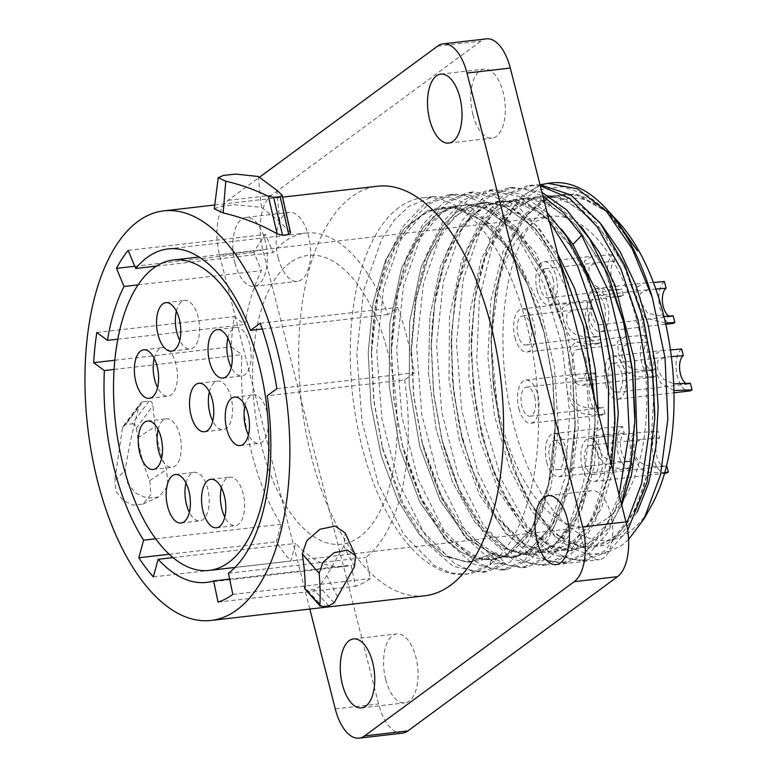 <?xml version="1.0" encoding="UTF-8"?>
<svg xmlns="http://www.w3.org/2000/svg" width="777" height="777" viewBox="0 0 777 777"><rect width="100%" height="100%" fill="white"/><g stroke="black" fill="none" stroke-linecap="round" stroke-linejoin="round"><path stroke-width="0.58" stroke-dasharray="3.88 2.91" d="M404.662 379.924A167.851 81.711 83.4 0 1 365.889 557.381L370.299 578.544A189.656 92.327 -96.6 0 1 355.507 586.256L351.097 565.093A167.851 81.711 83.4 0 1 344.104 566.54A167.851 81.711 83.4 0 1 295.59 543.453L290.802 561.033A189.656 92.327 -96.6 0 1 276.282 541.89L281.07 524.31A167.851 81.711 83.4 0 1 241.841 354.71L231.157 346.824A189.656 92.327 -96.6 0 1 234.275 316.627L244.959 324.524A167.851 81.711 83.4 0 1 261.48 270.629L253.933 252.515A189.656 92.327 -96.6 0 1 265.588 234.508L273.135 252.622A167.851 81.711 83.4 0 1 305.633 233.051A167.851 81.711 83.4 0 1 387.985 314.51L397.659 307.391A189.656 92.327 -96.6 0 1 414.335 372.805L404.662 379.924L267.201 395.784M228.428 573.241L365.889 557.381M289.957 262.83A145.386 70.775 -96.6 0 0 261.606 446.348A145.386 70.775 -96.6 0 0 359.78 536.761A145.386 70.775 -96.6 0 0 388.131 353.244A145.386 70.775 -96.6 0 0 289.957 262.83M117.822 339.19L244.959 324.524M138.083 284.868L261.48 270.629M96.814 332.488L234.275 316.627M114.85 360.237L231.157 346.824M114.102 369.444L241.841 354.71M155.633 538.791L281.07 524.31M169.172 554.254L276.282 541.89M153.341 576.893L290.802 561.033M172.98 557.604L295.59 543.453M229.652 579.108L351.097 565.093M218.046 602.117L355.507 586.256M232.838 594.405L370.299 578.544M424.757 595.794A206.148 100.35 83.4 0 1 305.555 430.118A206.148 100.35 83.4 0 1 351.631 196.795A206.148 100.35 83.4 0 1 377.505 186.208M258.275 176.486L261.383 207.294L234.635 204.769L220.241 206.391L214.277 208.819M261.383 207.294L279.837 221.766L290.588 232.702M334.178 602.767L319.133 586.742L313.646 589.568L307.459 590.277L305.07 589.053M354.438 566.734L343.852 545.988L345.143 532.944M343.852 545.988L326.758 575.572L319.133 586.742M142.842 401.777L140.443 403.302L139.345 405.681L122.436 428.302L123.378 426.058L125.719 424.582L142.842 401.777L149.029 401.058C151.088 400.951 152.389 402.496 152.923 405.701L155.089 426.622C157.012 441.501 160.829 455.798 166.531 469.522L167.958 485.965L158.712 496.979L147.261 498.261L135.538 493.026L127.292 482.643L125.194 470.066C128.924 446.862 133.644 425.398 139.345 405.681M309.819 609.051L219.6 255.109A43.395 21.125 83.4 0 1 228.059 200.33L259.411 177.253M234.945 262.985A34.722 16.9 -96.6 0 0 254.04 286.363A34.722 16.9 -96.6 0 0 265.161 240.753A34.722 16.9 -96.6 0 0 246.076 217.375A34.722 16.9 -96.6 0 0 234.945 262.985M402.447 733.148A43.395 21.125 83.4 0 1 378.584 703.933L262.908 250.107A43.395 21.125 83.4 0 1 271.367 195.328L480.992 41.084A43.395 21.125 83.4 0 1 486.441 38.85M278.263 257.993A34.722 16.9 -96.6 0 0 297.348 281.361A34.722 16.9 -96.6 0 0 308.479 235.761A34.722 16.9 -96.6 0 0 289.384 212.383A34.722 16.9 -96.6 0 0 278.263 257.993M385.703 679.516A34.722 16.9 -96.6 0 0 404.798 702.894A34.722 16.9 -96.6 0 0 415.918 657.284A34.722 16.9 -96.6 0 0 396.833 633.906A34.722 16.9 -96.6 0 0 385.703 679.516M580.409 536.247A34.722 16.9 -96.6 0 0 599.494 559.625A34.722 16.9 -96.6 0 0 610.625 514.015A34.722 16.9 -96.6 0 0 591.54 490.637A34.722 16.9 -96.6 0 0 580.409 536.247M472.96 114.724A34.722 16.9 -96.6 0 0 492.045 138.092A34.722 16.9 -96.6 0 0 503.175 92.482A34.722 16.9 -96.6 0 0 484.09 69.114A34.722 16.9 -96.6 0 0 472.96 114.724M398.941 207.508A189.471 92.24 -96.6 0 0 356.594 421.95A189.471 92.24 -96.6 0 0 466.161 574.222A189.471 92.24 -96.6 0 0 489.937 564.5A189.471 92.24 -96.6 0 0 532.284 350.048A189.471 92.24 -96.6 0 0 422.727 197.776A189.471 92.24 -96.6 0 0 398.941 207.508M559.285 260.237L540.19 229.681L518.745 207.372L496.085 194.551L473.407 191.929L448.766 201.758L434.217 215.511L421.581 234.557L403.496 285.917L396.688 349.329L401.864 416.734L418.23 479.545L443.55 529.807L474.456 561.13L490.753 568.327L506.876 569.531L529.797 559.896L547.979 539.432L562.159 509.158L571.406 470.959L575.087 427.195L572.581 377.573L563.578 328.234L543.978 272.018L517.103 227.991L485.819 201.068L469.561 195.037L453.477 194.231L428.836 204.06L414.287 217.813L401.651 236.849L383.566 288.218L376.758 351.631L381.934 419.026L398.3 481.847L423.62 532.109L454.535 563.422L470.823 570.629L486.946 571.833L509.867 562.198L528.049 541.744L542.229 511.47L551.476 473.271L555.157 429.526L552.661 379.885L543.657 330.546L524.057 274.32L497.183 230.303L465.899 203.37L449.64 197.329L433.547 196.523L408.906 206.361L394.357 220.114L381.721 239.151L363.646 290.52L356.828 353.933L362.014 421.328L378.37 484.149L403.69 534.401L434.605 565.724L450.893 572.931L467.026 574.125L489.937 564.5L492.9 553.146L496.163 552.768L481.157 560.508L465.151 561.771L448.756 556.487L432.604 544.871L403.448 504.545L382.138 446.649L373.756 400.534L371.445 353.253L378.205 293.745L395.551 245.765L421.416 215.433L436.587 208.197L452.641 206.614L469.075 210.722L485.382 220.396L515.607 255.031L539.607 306.051L554.448 366.938L558.381 429.904L551.058 486.878L533.566 530.574L508.265 555.39L493.716 559.615L478.545 558.139L448.348 538.461L421.668 498.844L402.059 444.337L393.686 398.242L391.365 350.99L398.125 291.462L415.472 243.473L441.346 213.131L456.517 205.895L472.571 204.312L489.015 208.43L505.322 218.104L535.557 252.748L559.547 303.788L574.378 364.695L578.311 427.661L570.978 484.634L553.467 528.321L541.588 543.337L528.146 553.107L513.597 557.313L498.426 555.827L468.22 536.111L441.55 496.454L421.96 441.909L413.617 395.911L411.295 348.766L415.404 302.719L425.845 262.364L441.899 230.701L462.441 210.052L486.013 201.962L510.936 207.003L535.411 224.815L557.701 254.05M547.134 212.597L520.415 193.939L493.337 189.627L468.696 199.456L454.147 213.219L441.501 232.255L423.426 283.615L416.618 347.037L421.794 414.432L438.16 477.253L463.48 527.505L494.386 558.828L510.674 566.035L526.806 567.229L549.727 557.595L567.9 537.16L582.07 506.915L591.316 468.754L595.007 425.038L594.492 398.378M585.547 363.277L589.714 425.505L583.546 482.74L567.841 528.661L544.424 558.207L521.513 567.841L492.793 561.596L464.889 537.121L440.676 496.843L422.688 444.794L413.811 395.891L411.344 345.804L415.52 297.979L426.117 255.876L442.443 222.455L463.403 200.068L488.034 190.239L519.114 196.426L549.339 221.231M607.993 451.34L602.253 485.897L592.744 515.685L579.914 539.364L564.355 555.905L541.443 565.539L512.723 559.304L484.819 534.829L460.606 494.56L442.618 442.502L433.741 393.609L431.274 343.521L435.45 295.687L446.047 253.584L462.364 220.153L483.323 197.776L507.964 187.937L525.388 189.044L542.977 196.26M541.987 192.375L513.257 187.325L488.616 197.164L474.067 210.917L461.431 229.953L443.356 281.323L436.548 344.735L441.724 412.131L458.09 474.951L483.411 525.213L514.316 556.526L530.604 563.733L546.736 564.928L569.648 555.302L583.77 540.743L595.726 520.318L611.47 464.986M540.034 184.732L533.187 185.033L508.546 194.862L493.997 208.615L481.361 227.651L463.286 279.021L456.468 342.434L461.655 409.838L478.01 472.649L503.331 522.911L534.246 554.224L550.534 561.431L566.666 562.635L589.578 553.001L607.381 533.139L621.386 503.875M595.007 425.048L594.687 399.155L595.065 422.066L589.5 474.524L575.407 516.958L554.341 544.939L528.632 555.506L501.068 547.571L474.63 521.921L452.195 481.245L436.218 429.778L428.477 372.882L429.885 316.492L440.404 266.492L459.042 228.098L483.954 205.303L512.655 200.485L542.239 214.131L569.735 244.804L589.393 281.934L604.098 326.262M614.995 419.706L608.323 477.272L591.365 521.94L566.443 547.999L552 552.884L536.868 552.088L521.552 545.609L506.575 533.673L479.584 495.095L459.479 441.268L448.98 379.04L449.582 316.356L461.344 261.218L482.905 220.629L496.59 207.508L511.664 199.786L527.67 197.698L544.094 201.321L576.194 225.019L604.001 267.842L624.116 324.3M634.916 417.822L628.175 475.301L611.169 519.852L586.217 545.784L571.765 550.611L556.643 549.747L526.369 531.235L499.407 492.599L479.341 438.733L468.89 376.524L469.522 313.879L481.313 258.78L502.894 218.259L516.579 205.167L531.653 197.465L547.649 195.406L564.073 199.038L596.153 222.756L623.941 265.579L644.046 322.018M654.836 415.569L649.057 468.716L634.498 511.421L612.839 539.063L586.528 548.659L558.517 539.151L531.934 511.557L509.751 468.832L494.483 415.578L487.888 357.507L490.773 300.874L502.962 251.767L523.232 215.462L549.524 195.862L579.118 195.076L608.935 213.151L635.877 248.145M551.709 182.896A189.471 92.24 -96.6 0 0 514.5 205.633L537.529 190.015L562.616 186.606L588.179 195.435L612.664 215.705M514.5 205.633L492.443 244.959L479.399 298.514L476.699 360.285L484.537 423.319L501.913 480.516L526.748 525.466L556.118 553.098L571.435 559.372L586.596 560.334L609.508 550.699L627.67 530.283M619.133 495.066L604.244 530.264L584.285 553.612L561.373 563.238L532.633 556.992L504.7 532.468L480.477 492.132L462.49 440.005L453.632 390.977L451.214 340.792L455.429 293.094L466.025 251.126L482.332 217.793L503.253 195.474L527.894 185.645L540.306 185.8M626.466 523.941L604.215 551.311L581.293 560.945L552.583 554.7L524.669 530.225L500.456 489.947L481.769 435.003M540.569 184.751L513.228 201.797L491.287 235.538L476.816 282.663L471.134 338.568L473.582 388.821L482.468 437.888M628.574 539.51L621.318 545.639L605.4 553.292L588.519 554.205L571.299 548.368L554.399 536.013L524.057 493.871L502.02 434.071L493.405 386.897L491.025 338.83L495.007 293.463L505.06 253.788L520.493 222.562L540.219 201.962L549.446 196.853L575.097 193.803L592.88 200.262L613.908 217.074M651.262 505.992A172.115 83.79 83.4 0 1 629.826 531.517A172.115 83.79 -96.6 0 1 513.607 424.485A172.115 83.79 -96.6 0 1 547.163 207.236A172.115 83.79 83.4 0 1 618.502 222.057M612.927 470.697L601.515 508.041L584.76 535.256L564.015 550.262L540.947 551.903L517.385 540.034L495.192 515.569L476.146 480.371L461.771 437.121L453.438 391.016L451.155 343.774L454.652 301.874L463.393 264.442L476.874 233.731L494.327 211.626L514.743 199.466L536.926 197.989L559.557 207.274L581.313 226.758M621.707 505.128L607.342 529.797L589.743 545.26L569.997 550.582L549.31 545.454L528.943 530.176L510.159 505.642L494.094 473.29L481.75 435.023L473.378 388.859L471.085 341.559L474.572 299.65L483.304 262.189L496.785 231.468L514.238 209.343L534.654 197.173L556.837 195.687L579.477 204.973L601.243 224.456M637.179 512.16L622.348 533.09L604.846 545.279L585.635 548.076L565.811 541.316L546.474 525.359L528.71 501.068L513.519 469.735L501.757 433.071L493.346 386.888L491.006 339.549L495.726 290.025L507.779 247.436L526.184 215.462L549.446 196.853M598.368 413.578L594.172 466.783L581.361 510.839L561.373 541.181L536.373 554.652L509.052 549.854L482.352 527.272L459.129 489.219L441.89 439.627L433.547 393.628L431.225 346.484L434.673 304.506L443.385 266.977L456.847 236.189L474.31 214.005L494.745 201.787L516.938 200.281L539.597 209.557L561.382 229.05M567.006 237.043L569.832 245.008L572.086 245.095L569.832 245.008L542.239 214.131L512.655 200.485L483.954 205.303L459.042 228.098L440.404 266.492L429.885 316.492L428.477 372.882L436.218 429.778L452.195 481.245L474.63 521.921L501.068 547.571L528.632 555.506L554.341 544.939L575.407 516.958L589.5 474.524L595.065 422.066M492.9 553.146L469.279 562.383L444.065 556.099L419.551 534.848L397.96 500.466L381.264 455.953L371.017 405.225L368.201 352.68L373.125 302.943L385.47 260.344L404.215 228.613L427.806 210.509L454.254 207.614L481.342 220.182L506.759 247.086L528.379 285.975L544.376 333.42L552.855 379.866L555.205 426.563L548.552 484.129L531.604 528.807L506.682 554.885L492.239 559.78L477.107 558.993L461.8 552.525L446.814 540.598L419.823 502.039L399.708 448.222L389.199 386.004L389.782 323.329L401.534 268.172L423.086 227.564L436.771 214.433L451.845 206.692L467.841 204.594L484.265 208.197L516.365 231.876L544.182 274.669L564.306 331.119L572.785 377.544L575.135 424.232L568.502 481.73L551.602 526.388L526.738 552.505L512.334 557.459L497.231 556.74L466.977 538.529L439.967 500.174L419.803 446.561L409.188 384.479L409.634 321.843L421.212 266.608L442.599 225.786L456.206 212.5L471.212 204.574L487.16 202.273L503.554 205.652L535.654 228.875L563.558 271.251L583.867 327.37L563.558 271.251L535.654 228.875L503.554 205.652L487.16 202.273L471.212 204.574L456.206 212.5L442.599 225.786L421.212 266.608L409.634 321.843L409.188 384.479L419.803 446.561L439.967 500.174L466.977 538.529L497.231 556.74L512.334 557.459L526.738 552.505L551.602 526.388L568.502 481.73L575.135 424.232L572.785 377.544L564.306 331.119L544.182 274.669L516.365 231.876L484.265 208.197L467.841 204.594L451.845 206.692L436.771 214.433L423.086 227.564L401.534 268.172L389.782 323.329L389.199 386.004L399.708 448.222L419.823 502.039L446.814 540.598L461.8 552.525L477.107 558.993L492.239 559.78L506.682 554.885L531.604 528.807L548.552 484.129L555.205 426.563L552.855 379.866L544.376 333.42L528.379 285.975L506.759 247.086L481.342 220.182L454.254 207.614L427.806 210.509L404.215 228.613L385.47 260.344L373.125 302.943L368.201 352.68L371.017 405.225L381.264 455.953L397.96 500.466L419.551 534.848L444.065 556.099L469.279 562.383L492.9 553.146M496.163 552.768L504.574 562.81L481.653 572.435L452.962 566.21L425.068 541.763L400.864 501.534L382.867 449.533L373.96 400.505L371.493 350.281L375.68 302.496L386.276 260.431L402.593 227.039L423.543 204.672L448.183 194.842L465.452 195.911L482.876 202.982L516.064 234.032L543.657 284.032L562.295 346.581L569.755 413.723L565.219 476.874L549.417 527.971L524.504 560.508L501.583 570.143L472.882 563.908L444.988 539.461L420.784 499.232L402.787 447.222L393.89 398.212L391.423 348.018L395.6 300.223L406.196 258.149L422.523 224.747L443.473 202.37L468.113 192.541L495.376 196.931L522.27 215.86L546.746 247.814L566.938 290.268M504.574 562.81L489.937 564.5M149.029 401.058L132.255 423.824L125.719 424.582M122.436 428.302L114.588 481.148L125.194 470.066M132.255 423.824C134.372 423.747 135.761 425.194 136.402 428.156L137.752 437.81C139.967 452.661 143.968 466.948 149.738 480.652L150.923 494.638L142.949 504.059L133.207 505.147L123.31 500.65L116.375 491.802L114.588 481.148M137.752 437.81L155.089 426.622M136.402 428.156L152.923 405.701M281.449 194.153L289.889 231.488M276.748 190.2L279.837 221.766M328.914 605.856L313.646 589.568M307.459 590.277L322.377 606.604M337.539 597.066L326.758 575.572M276.874 388.665L414.335 372.805M260.198 323.251L397.659 307.391M262.238 329.021L387.985 314.51M156.517 266.084L273.135 252.622M128.127 250.369L265.588 234.508M134.751 266.268L253.933 252.515M606.614 518.803A156.245 76.059 83.4 0 1 587.004 526.825A156.245 76.059 83.4 0 1 496.658 401.262A156.245 76.059 83.4 0 1 531.585 224.427A156.245 76.059 83.4 0 1 551.194 216.404A156.245 76.059 83.4 0 1 636.936 320.998L635.994 321.105A156.245 76.059 83.4 0 1 636.295 322.29L637.237 322.183A156.245 76.059 83.4 0 1 606.614 518.803M245.076 405.584A24.417 11.888 83.4 0 1 250.32 396.134A24.417 11.888 83.4 0 1 253.38 394.881A24.417 11.888 83.4 0 1 267.502 414.5A24.417 11.888 83.4 0 1 262.043 442.123A24.417 11.888 83.4 0 1 258.984 443.376A24.417 11.888 83.4 0 1 248.455 434.848M221.406 487.82A24.417 11.888 83.4 0 1 226.651 478.37A24.417 11.888 83.4 0 1 229.71 477.117A24.417 11.888 83.4 0 1 243.832 496.736A24.417 11.888 83.4 0 1 238.374 524.358A24.417 11.888 83.4 0 1 235.314 525.611A24.417 11.888 83.4 0 1 224.786 517.084M185.994 483.051A24.417 11.888 83.4 0 1 191.229 473.591A24.417 11.888 83.4 0 1 194.299 472.338A24.417 11.888 83.4 0 1 208.411 491.958A24.417 11.888 83.4 0 1 202.962 519.59A24.417 11.888 83.4 0 1 199.893 520.843A24.417 11.888 83.4 0 1 189.365 512.315M158.11 429.526A24.417 11.888 83.4 0 1 163.345 420.066A24.417 11.888 83.4 0 1 166.414 418.813A24.417 11.888 83.4 0 1 180.526 438.432A24.417 11.888 83.4 0 1 175.078 466.064A24.417 11.888 83.4 0 1 172.008 467.317A24.417 11.888 83.4 0 1 161.48 458.789M154.205 358.352A24.417 11.888 83.4 0 1 159.45 348.892A24.417 11.888 83.4 0 1 162.51 347.64A24.417 11.888 83.4 0 1 176.632 367.259A24.417 11.888 83.4 0 1 171.173 394.891A24.417 11.888 83.4 0 1 168.104 396.144A24.417 11.888 83.4 0 1 157.585 387.616M176.389 311.198A24.417 11.888 83.4 0 1 181.633 301.738A24.417 11.888 83.4 0 1 184.693 300.485A24.417 11.888 83.4 0 1 198.815 320.105A24.417 11.888 83.4 0 1 193.356 347.737A24.417 11.888 83.4 0 1 190.287 348.99A24.417 11.888 83.4 0 1 179.769 340.462M227.884 338.121A24.417 11.888 83.4 0 1 233.119 328.671A24.417 11.888 83.4 0 1 236.189 327.418A24.417 11.888 83.4 0 1 250.301 347.037A24.417 11.888 83.4 0 1 244.852 374.669A24.417 11.888 83.4 0 1 241.783 375.922A24.417 11.888 83.4 0 1 231.255 367.385M209.382 391.793A24.417 11.888 83.4 0 1 214.617 382.342A24.417 11.888 83.4 0 1 217.686 381.089A24.417 11.888 83.4 0 1 231.799 400.709A24.417 11.888 83.4 0 1 226.35 428.341A24.417 11.888 83.4 0 1 223.281 429.594A24.417 11.888 83.4 0 1 212.752 421.056M671.357 356.662L665.831 357.119L657.828 360.509L657.507 368.871L662.81 378.962L673.669 383.848M621.649 373.009A14.646 7.129 83.4 0 1 616.957 392.249A14.646 7.129 83.4 0 1 608.906 382.381A14.646 7.129 83.4 0 1 613.597 363.141A14.646 7.129 83.4 0 1 621.649 373.009M690.355 383.236A14.646 7.129 83.4 0 1 688.509 383.993A14.646 7.129 83.4 0 1 686.47 383.644M681.623 348.999A21.698 10.567 -96.6 0 0 677.389 376.389A21.698 10.567 83.4 0 0 689.325 390.996M605.837 384.644A21.698 10.567 -96.6 0 0 617.764 399.252A21.698 10.567 -96.6 0 0 624.718 370.746A21.698 10.567 -96.6 0 0 612.791 356.138A21.698 10.567 -96.6 0 0 605.837 384.644M673.912 390.462L660.819 383.265L654.166 367.346L652.981 355.429L660.994 350.573L670.454 349.941M659.644 437.878L642.161 439.355L634.158 442.744L633.838 451.107C635.907 463.743 646.852 468.531 666.685 465.472A14.646 7.129 83.4 0 1 664.84 466.229A14.646 7.129 83.4 0 1 656.788 456.361A14.646 7.129 -96.6 0 1 659.644 437.878L657.954 431.235A21.698 10.567 -96.6 0 0 653.719 458.624A21.698 10.567 83.4 0 0 665.656 473.232M597.979 455.244A14.646 7.129 83.4 0 1 593.288 474.485A14.646 7.129 83.4 0 1 585.236 464.617A14.646 7.129 83.4 0 1 589.928 445.376A14.646 7.129 83.4 0 1 597.979 455.244M582.167 466.88A21.698 10.567 -96.6 0 0 594.094 481.487A21.698 10.567 -96.6 0 0 601.048 452.981A21.698 10.567 -96.6 0 0 589.121 438.374A21.698 10.567 -96.6 0 0 582.167 466.88M664.772 472.494L649.135 472.542L639.859 468.473L630.497 449.582L629.312 437.665L637.334 432.808L657.954 431.235M624.232 433.1L606.75 434.586L598.746 437.966L598.426 446.328C600.485 458.974 611.441 463.762 631.264 460.703A14.646 7.129 83.4 0 1 629.428 461.451A14.646 7.129 83.4 0 1 621.377 451.592A14.646 7.129 -96.6 0 1 624.232 433.1L622.542 426.456A21.698 10.567 -96.6 0 0 618.307 453.855A21.698 10.567 83.4 0 0 630.234 468.463A21.698 10.567 83.4 0 0 632.964 467.346L631.264 460.703M562.567 450.466A14.646 7.129 83.4 0 1 557.876 469.706A14.646 7.129 83.4 0 1 549.815 459.848A14.646 7.129 83.4 0 1 554.516 440.608A14.646 7.129 83.4 0 1 562.567 450.466M546.746 462.111A21.698 10.567 -96.6 0 0 558.682 476.719A21.698 10.567 -96.6 0 0 565.637 448.212A21.698 10.567 -96.6 0 0 553.71 433.605A21.698 10.567 -96.6 0 0 546.746 462.111M632.964 467.346C604.564 471.212 600.077 462.888 595.085 444.813L593.9 432.896L601.913 428.04L622.542 426.456M596.347 379.574L578.865 381.06L570.862 384.44L570.541 392.803C572.6 405.448 583.556 410.237 603.379 407.177A14.646 7.129 83.4 0 1 601.544 407.925A14.646 7.129 83.4 0 1 593.492 398.067A14.646 7.129 -96.6 0 1 596.347 379.574L594.658 372.931A21.698 10.567 -96.6 0 0 590.423 400.33A21.698 10.567 83.4 0 0 602.35 414.937A21.698 10.567 83.4 0 0 605.079 413.82L603.379 407.177M534.683 396.94A14.646 7.129 83.4 0 1 529.992 416.181A14.646 7.129 83.4 0 1 521.93 406.322A14.646 7.129 83.4 0 1 526.631 387.082A14.646 7.129 83.4 0 1 534.683 396.94M518.861 408.585A21.698 10.567 -96.6 0 0 530.798 423.193A21.698 10.567 -96.6 0 0 537.752 394.687A21.698 10.567 -96.6 0 0 525.825 380.079A21.698 10.567 -96.6 0 0 518.861 408.585M605.079 413.82C576.68 417.686 572.193 409.362 567.2 391.287L566.015 379.37L574.028 374.514L594.658 372.931M592.443 308.401L574.961 309.887L566.957 313.267L566.637 321.629C568.706 334.275 579.652 339.063 599.485 336.004A14.646 7.129 83.4 0 1 597.639 336.752A14.646 7.129 83.4 0 1 589.588 326.894A14.646 7.129 -96.6 0 1 592.443 308.401L590.753 301.758A21.698 10.567 -96.6 0 0 586.518 329.157A21.698 10.567 83.4 0 0 598.455 343.764A21.698 10.567 83.4 0 0 601.175 342.647L599.485 336.004M530.778 325.767A14.646 7.129 83.4 0 1 526.087 345.007A14.646 7.129 83.4 0 1 518.036 335.149A14.646 7.129 83.4 0 1 522.727 315.909A14.646 7.129 83.4 0 1 530.778 325.767M514.966 337.412A21.698 10.567 -96.6 0 0 526.893 352.02A21.698 10.567 -96.6 0 0 533.848 323.514A21.698 10.567 -96.6 0 0 521.921 308.906A21.698 10.567 -96.6 0 0 514.966 337.412M601.175 342.647C572.775 346.513 568.298 338.189 563.296 320.114L562.111 308.197L570.124 303.341L590.753 301.758M614.626 261.247L597.144 262.733L589.141 266.113L588.82 274.475C590.889 287.121 601.835 291.909 621.658 288.85A14.646 7.129 83.4 0 1 619.823 289.598A14.646 7.129 83.4 0 1 611.771 279.739A14.646 7.129 -96.6 0 1 614.626 261.247L612.936 254.603A21.698 10.567 -96.6 0 0 608.702 282.002A21.698 10.567 83.4 0 0 620.629 296.61A21.698 10.567 83.4 0 0 623.358 295.493L621.658 288.85M552.962 278.613A14.646 7.129 83.4 0 1 548.271 297.853A14.646 7.129 83.4 0 1 540.219 287.995A14.646 7.129 83.4 0 1 544.91 268.755A14.646 7.129 83.4 0 1 552.962 278.613M537.15 290.258A21.698 10.567 -96.6 0 0 549.077 304.866A21.698 10.567 -96.6 0 0 556.031 276.359A21.698 10.567 -96.6 0 0 544.104 261.752A21.698 10.567 -96.6 0 0 537.15 290.258M623.358 295.493C594.959 299.359 590.471 291.035 585.479 272.96L584.294 261.043L592.307 256.187L612.936 254.603M655.827 289.093L648.63 289.656L640.627 293.046L640.306 301.408L647.6 313.238L663.956 316.55M604.457 305.546A14.646 7.129 83.4 0 1 599.757 324.786A14.646 7.129 83.4 0 1 591.705 314.928A14.646 7.129 83.4 0 1 596.406 295.687A14.646 7.129 83.4 0 1 604.457 305.546M673.154 315.773A14.646 7.129 83.4 0 1 671.318 316.53A14.646 7.129 83.4 0 1 669.279 316.181M664.422 281.536A21.698 10.567 -96.6 0 0 660.197 308.925A21.698 10.567 83.4 0 0 672.124 323.533M588.636 317.181A21.698 10.567 -96.6 0 0 600.572 331.789A21.698 10.567 -96.6 0 0 607.527 303.283A21.698 10.567 -96.6 0 0 595.59 288.675A21.698 10.567 -96.6 0 0 588.636 317.181M665.53 323.213L645.279 317.774L636.975 299.883L635.79 287.976L643.803 283.11L653.428 282.469M647.62 341.851L630.137 343.327L622.124 346.717L621.814 355.079C623.873 367.715 634.828 372.504 654.652 369.444A14.646 7.129 83.4 0 1 652.816 370.202A14.646 7.129 83.4 0 1 644.764 360.343A14.646 7.129 -96.6 0 1 647.62 341.851L645.93 335.208A21.698 10.567 -96.6 0 0 641.695 362.597A21.698 10.567 83.4 0 0 653.622 377.204A21.698 10.567 83.4 0 0 656.351 376.087L654.652 369.444M585.955 359.217A14.646 7.129 83.4 0 1 581.264 378.457A14.646 7.129 83.4 0 1 573.203 368.599A14.646 7.129 83.4 0 1 577.903 349.359A14.646 7.129 83.4 0 1 585.955 359.217M570.133 370.852A21.698 10.567 -96.6 0 0 582.07 385.46A21.698 10.567 -96.6 0 0 589.024 356.954A21.698 10.567 -96.6 0 0 577.097 342.346A21.698 10.567 -96.6 0 0 570.133 370.852M656.351 376.087C627.952 379.963 623.465 371.639 618.473 353.554L617.288 341.647L625.3 336.791L645.93 335.208M437.684 46.076L480.992 41.084M228.059 200.33L271.367 195.328M219.6 255.109L262.908 250.107M335.275 708.935L378.584 703.933M149.738 480.652L166.531 469.522M206.643 582.4L344.104 566.54M214.763 204.982L282.575 197.164M254.04 286.363L297.348 281.361M246.076 217.375L289.384 212.383M361.48 707.886L404.798 702.894M353.525 638.908L396.833 633.906M556.186 564.617L599.494 559.625M548.222 495.639L591.54 490.637M448.737 143.094L492.045 138.092M440.782 74.106L484.09 69.114M467.026 574.125L466.161 574.222M583.488 325.864L584.217 328.749M575.087 427.204L575.135 424.232M563.578 328.244L564.306 331.119M555.147 429.526L555.205 426.563M543.657 330.546L544.376 333.42M526.806 567.229L521.513 567.841M493.337 189.627L488.043 190.239M634.828 420.804L634.877 417.822M623.368 321.445L624.096 324.31M614.908 422.639L614.957 419.687M603.321 323.358L604.059 326.253M643.589 320.221L643.317 319.153M654.826 415.598L654.768 418.599M566.666 562.635L561.363 563.238M533.187 185.033L527.894 185.645M586.586 560.334L581.293 560.945M637.393 250.913L607.565 212.082L576.728 195.056L565.423 193.978L550.475 197.173L528.36 213.248L512.432 237.247L500.456 269.337L490.996 341.462L498.581 419.308L513.315 469.104L534.042 509.45L557.012 534.994L580.963 546.697L600.194 545.357L618.21 533.964L629.593 519.832L641.705 494.599L650.174 462.995L654.166 387.432L639.733 306.546L626.155 270.396L609.275 239.792L582.128 209.839L556.721 197.309L534.032 198.271L515.277 208.848L505.419 219.046L485.703 255.468L474.388 300.922L471.105 353.214L475.971 407.313L488.568 458.187L505.701 497.931L526.728 527.68L553.03 546.707L571.066 549.514L593.424 540.501L602.175 532.206L620.532 500.194L630.176 465.782L634.644 425.514L634.916 414.374M624.349 325.33L604.613 269.153L575.66 224.611L547.834 203.302L524.601 198.689L509.129 202.399L494.648 211.723L472.552 241.968L457.255 287.597L451.651 331.42L452.224 378.341L458.993 425.019L471.328 468.191L495.095 515.306L523.766 544.318L548.241 551.913L573.776 542.608L595.085 514.918L609.858 470.066L615.015 413.956L611.985 367.667L602.952 321.999L588.607 280.108L569.803 245.027M371.406 356.585C371.853 318.007 377.991 284.994 389.811 257.556C400.573 233.527 414.005 218.084 430.128 211.237L441.443 208.149C448.378 207.216 455.429 207.945 462.587 210.324C474.232 214.238 485.586 222.309 496.668 234.528C518.191 259.042 534.353 293.084 545.172 336.635M555.244 423.329C554.768 460.722 548.892 491.996 537.606 517.132C525.252 543.541 510.489 554.642 498.28 557.585L491.122 558.789C483.993 559.285 476.738 557.74 469.347 554.166L453.661 543.453C430.652 522.319 413.189 488.247 401.301 441.239M391.326 354.341C391.006 267.638 427.719 200.252 470.347 205.565C483.158 206.459 495.93 212.684 508.673 224.232C533.877 248.154 552.68 284.868 565.102 334.363M575.174 421.037C574.533 464.102 567.006 498.601 552.593 524.533C545.347 537.121 537.092 546.046 527.855 551.301L516.375 555.73L509.139 556.565L495.94 554.564C486.091 551.408 476.388 544.726 466.822 534.508C446.853 512.538 431.643 480.642 421.192 438.811M411.256 352.117L416.181 298.358L429.642 252.981L454.322 216.734L474.242 205.109L485.275 203.185L502.195 205.652L519.308 214.433L540.423 234.469L565.695 275.748L584.197 328.681M595.104 418.871C594.696 452.865 589.724 481.954 580.186 506.148L568.113 529.292C558.158 543.57 546.93 551.738 534.43 553.787L527.185 554.254C519.852 554.03 512.412 551.699 504.885 547.241C496.212 542.093 487.83 534.323 479.739 523.931C462.985 502.01 450.116 472.872 441.122 436.499M431.186 349.796C431.769 305.779 439.5 269.444 454.36 240.792C462.402 225.854 471.726 215.015 482.342 208.294L496.299 202.205L513.578 201.321C524.592 202.914 535.557 208.421 546.503 217.813C554.7 224.922 562.47 233.984 569.823 244.988M382.867 449.533L382.138 446.649M371.493 350.281L371.445 353.253M402.797 447.231L402.068 444.337M391.423 348.018L391.375 350.99M422.688 444.794L421.96 441.909M411.354 345.804L411.295 348.766M442.618 442.502L441.899 439.627M431.274 343.521L431.225 346.484M486.946 571.833L481.653 572.435M453.477 194.231L448.183 194.842M506.876 569.531L501.583 570.143M473.407 191.929L468.113 192.541M433.547 196.523L422.727 197.776M546.736 564.928L541.443 565.539M513.257 187.325L507.964 187.937M462.5 439.996L461.781 437.13M451.223 340.773L451.175 343.774M471.163 338.568L471.115 341.55M502.039 434.071L501.787 433.051M491.045 338.83L491.035 339.539M123.378 426.058L140.443 403.302M142.949 504.059L158.712 496.979M168.162 248.912L305.633 233.051M587.004 526.825L234.975 567.443M551.194 216.404L199.165 257.022M234.557 397.047L253.38 394.881M240.151 445.551L258.984 443.376M210.888 479.283L229.71 477.117M216.482 527.787L235.314 525.611M175.466 474.514L194.299 472.338M181.06 523.018L199.893 520.843M147.581 420.988L166.414 418.813M153.176 469.493L172.008 467.317M143.677 349.815L162.51 347.64M149.281 398.319L168.104 396.144M165.86 302.661L184.693 300.485M171.464 351.165L190.287 348.99M217.356 329.594L236.189 327.418M222.95 378.088L241.783 375.922M198.854 383.265L217.686 381.089M204.448 431.759L223.281 429.594M616.957 392.249L688.509 383.993M617.764 399.252L673.97 392.764M613.597 363.141L665.831 357.119M612.791 356.138L660.994 350.573M593.288 474.485L664.84 466.229M594.094 481.487L664.529 473.358M589.928 445.376L642.161 439.355M589.121 438.374L637.334 432.808M557.876 469.706L629.428 461.451M558.682 476.719L630.234 468.463M554.516 440.608L606.75 434.586M553.71 433.605L601.913 428.04M529.992 416.181L601.544 407.925M530.798 423.193L602.35 414.937M526.631 387.082L578.865 381.06M525.825 380.079L574.028 374.514M526.087 345.007L597.639 336.752M526.893 352.02L598.455 343.764M522.727 315.909L574.961 309.887M521.921 308.906L570.124 303.341M548.271 297.853L619.823 289.598M549.077 304.866L620.629 296.61M544.91 268.755L597.144 262.733M544.104 261.752L592.307 256.187M599.757 324.786L671.318 316.53M600.572 331.789L665.772 324.271M596.406 295.687L648.63 289.656M595.59 288.675L643.803 283.11M581.264 378.457L652.816 370.202M582.07 385.46L653.622 377.204M577.903 349.359L630.128 343.327M577.097 342.346L625.3 336.791"/><path stroke-width="1.17" d="M117.822 339.19L107.488 340.384A167.851 81.711 83.4 0 1 124.019 286.49L116.472 268.376A189.656 92.327 -96.6 0 1 128.127 250.369L135.674 268.483A167.851 81.711 83.4 0 1 168.162 248.912A167.851 81.711 83.4 0 1 250.524 330.371L260.198 323.251A189.656 92.327 -96.6 0 1 276.874 388.665L267.201 395.784A167.851 81.711 83.4 0 1 228.428 573.241L232.838 594.405A189.656 92.327 -96.6 0 1 218.046 602.117L213.636 580.953L229.652 579.108M124.019 286.49L138.083 284.868M107.488 340.384L96.814 332.488A189.656 92.327 -96.6 0 0 93.696 362.684L114.85 360.237M93.696 362.684L104.38 370.571L114.102 369.444M104.38 370.571A167.851 81.711 83.4 0 0 143.609 540.17L155.633 538.791M143.609 540.17L138.821 557.75L169.172 554.254M138.821 557.75A189.656 92.327 -96.6 0 0 153.341 576.893L158.129 559.314L172.98 557.604M213.636 580.953A167.851 81.711 83.4 0 1 206.643 582.4A167.851 81.711 83.4 0 1 158.129 559.314M211.033 620.454A206.148 100.35 83.4 0 0 236.907 609.867A206.148 100.35 -96.6 0 0 282.983 376.544A206.148 100.35 -96.6 0 0 163.772 210.868A206.148 100.35 -96.6 0 0 137.908 221.455A206.148 100.35 83.4 0 0 91.832 454.778A206.148 100.35 83.4 0 0 211.033 620.454L424.757 595.794A206.148 100.35 83.4 0 0 450.631 585.207A206.148 100.35 83.4 0 0 496.707 351.884A206.148 100.35 83.4 0 0 377.505 186.208L282.575 197.164M282.109 195.124L290.588 232.702L288.723 234.518L282.537 235.237L273.64 197.377L280.176 196.63L282.109 195.124L276.748 190.2L258.275 176.486L235.586 174.067L223.32 175.447L218.23 177.71L214.277 208.819L223.164 212.917C243.288 217.696 261.286 224.67 277.166 233.848L268.366 196.367C254.4 189.52 240.21 184.479 225.777 181.235L223.164 212.917M282.537 235.237L277.166 233.848M319.153 573.368L322.96 562.325L334.11 552.729L347.183 550.038L355.575 555.71L354.438 566.734L334.178 602.767L328.914 605.856L322.377 606.604L319.871 605.186L320.182 606.109L305.07 589.053L319.871 605.186C320.454 596.008 320.211 585.402 319.153 573.368L302.321 553.787C304.506 569.162 305.419 580.924 305.07 589.053M355.575 555.71L345.143 532.944L335.188 526.087L319.862 529.283L306.818 540.753L302.321 553.787M259.411 177.253L437.684 46.076A43.395 21.125 83.4 0 1 443.123 43.852A43.395 21.125 83.4 0 1 466.987 73.067L582.663 526.893A43.395 21.125 83.4 0 1 574.203 581.672L364.578 735.916A43.395 21.125 83.4 0 1 359.139 738.15A43.395 21.125 83.4 0 1 335.275 708.935L309.819 609.051M342.395 684.518A34.722 16.9 -96.6 0 0 361.48 707.886A34.722 16.9 -96.6 0 0 372.61 662.276A34.722 16.9 -96.6 0 0 353.525 638.908A34.722 16.9 -96.6 0 0 342.395 684.518M537.101 541.239A34.722 16.9 -96.6 0 0 556.186 564.617A34.722 16.9 -96.6 0 0 567.317 519.007A34.722 16.9 -96.6 0 0 548.222 495.639A34.722 16.9 -96.6 0 0 537.101 541.239M429.652 119.716A34.722 16.9 -96.6 0 0 448.737 143.094A34.722 16.9 -96.6 0 0 459.867 97.484A34.722 16.9 -96.6 0 0 440.782 74.106A34.722 16.9 -96.6 0 0 429.652 119.716M443.123 43.852L486.441 38.85A43.395 21.125 83.4 0 1 510.295 68.065L625.98 521.891A43.395 21.125 83.4 0 1 617.511 576.67L407.896 730.924A43.395 21.125 83.4 0 1 402.447 733.148L359.139 738.15M594.492 398.378L583.488 325.854L559.285 260.237M611.47 464.986L614.937 422.669L612.431 372.853L603.37 323.358L587.801 276.398L567.006 237.043L547.134 212.597M549.339 221.231L577.525 265.851L598.028 323.805L608.556 388.189L607.993 451.34M621.386 503.875L630.992 465.258L634.858 420.794L632.4 370.969L623.387 321.416L608.847 276.797L589.568 238.821L566.783 210.023L541.987 192.375M604.098 326.262L612.626 372.853L614.995 419.706M624.116 324.3L632.604 370.94L634.916 417.822M643.589 320.221L652.534 368.677L654.836 415.569M606.458 208.935A189.471 92.24 -96.6 0 0 551.709 182.896L547.824 183.343L577.457 188.811L606.439 211.305L632.167 248.718L652.321 297.552A189.471 92.24 -96.6 0 0 606.458 208.935L612.664 215.705L637.431 250.893L613.908 217.074M627.67 530.283L647.095 481.983L654.788 418.57L652.34 368.725L643.327 319.153L624.98 265.647L599.99 222.805L570.736 194.901L540.034 184.732M540.306 185.8L569.687 198.397L597.367 226.991L620.891 268.978L638.208 320.493L647.833 376.855L648.96 432.867L641.588 483.44L626.466 523.941M547.824 183.343L540.569 184.751M652.321 297.552L665.034 357.857L667.832 419.162L660.537 474.796L644.075 518.774L628.574 539.51M615.073 218.327L618.502 222.057A172.115 83.79 83.4 0 1 651.262 505.992L644.075 518.774M561.382 229.05L572.989 244.425L597.183 293.007L612.878 351.767L618.298 413.51L612.927 470.697M581.313 226.758L599.426 252.622L614.821 284.741L634.624 360.907L636.975 439.724L631.41 475.038L621.707 505.128M601.243 224.456L620.114 251.651L635.984 285.615L647.999 324.427L655.516 365.899L658.158 407.702L655.817 447.465L648.678 482.954L637.179 512.16M557.701 254.05L574.524 288.238L587.344 327.836L595.435 370.464L598.368 413.578M572.989 244.425L581.643 235.353L609.178 292.249L625.767 361.208L629.195 432.235L619.133 495.066M583.867 327.37L594.687 399.155L583.867 327.37M566.938 290.268L585.547 363.277M542.977 196.26L563.014 212.14L581.643 235.353M268.366 196.367L273.64 197.377M218.23 177.71L225.777 181.235M280.176 196.63L288.723 234.518M250.524 330.371L262.238 329.021M135.674 268.483L156.517 266.084M116.472 268.376L134.751 266.268M153.652 268.036A156.245 76.059 -96.6 0 0 118.735 444.871A156.245 76.059 -96.6 0 0 209.081 570.435A156.245 76.059 -96.6 0 0 228.691 562.412A156.245 76.059 -96.6 0 0 263.607 385.577A156.245 76.059 -96.6 0 0 173.261 260.013A156.245 76.059 -96.6 0 0 153.652 268.036M231.488 398.3A24.417 11.888 83.4 0 1 234.557 397.047A24.417 11.888 83.4 0 1 248.669 416.666A24.417 11.888 83.4 0 1 243.211 444.298A24.417 11.888 83.4 0 1 240.151 445.551A24.417 11.888 83.4 0 1 226.029 425.932A24.417 11.888 83.4 0 1 231.488 398.3M207.818 480.536A24.417 11.888 83.4 0 1 210.888 479.283A24.417 11.888 83.4 0 1 225 498.902A24.417 11.888 83.4 0 1 219.541 526.534A24.417 11.888 83.4 0 1 216.482 527.787A24.417 11.888 83.4 0 1 202.36 508.168A24.417 11.888 83.4 0 1 207.818 480.536M172.407 475.767A24.417 11.888 83.4 0 1 175.466 474.514A24.417 11.888 83.4 0 1 189.588 494.133A24.417 11.888 83.4 0 1 184.13 521.765A24.417 11.888 83.4 0 1 181.06 523.018A24.417 11.888 83.4 0 1 166.948 503.399A24.417 11.888 83.4 0 1 172.407 475.767M144.522 422.241A24.417 11.888 83.4 0 1 147.581 420.988A24.417 11.888 83.4 0 1 161.703 440.608A24.417 11.888 83.4 0 1 156.245 468.24A24.417 11.888 83.4 0 1 153.176 469.493A24.417 11.888 83.4 0 1 139.064 449.873A24.417 11.888 83.4 0 1 144.522 422.241M140.618 351.068A24.417 11.888 83.4 0 1 143.677 349.815A24.417 11.888 83.4 0 1 157.799 369.434A24.417 11.888 83.4 0 1 152.341 397.066A24.417 11.888 83.4 0 1 149.281 398.319A24.417 11.888 83.4 0 1 135.159 378.7A24.417 11.888 83.4 0 1 140.618 351.068M162.801 303.914A24.417 11.888 83.4 0 1 165.86 302.661A24.417 11.888 83.4 0 1 179.982 322.28A24.417 11.888 83.4 0 1 174.524 349.912A24.417 11.888 83.4 0 1 171.464 351.165A24.417 11.888 83.4 0 1 157.343 331.546A24.417 11.888 83.4 0 1 162.801 303.914M214.297 330.847A24.417 11.888 83.4 0 1 217.356 329.594A24.417 11.888 83.4 0 1 231.478 349.213A24.417 11.888 83.4 0 1 226.02 376.835A24.417 11.888 83.4 0 1 222.95 378.088A24.417 11.888 83.4 0 1 208.838 358.469A24.417 11.888 83.4 0 1 214.297 330.847M195.794 384.518A24.417 11.888 83.4 0 1 198.854 383.265A24.417 11.888 83.4 0 1 212.976 402.884A24.417 11.888 83.4 0 1 207.517 430.507A24.417 11.888 83.4 0 1 204.448 431.759A24.417 11.888 83.4 0 1 190.336 412.14A24.417 11.888 83.4 0 1 195.794 384.518M248.455 434.848A24.417 11.888 83.4 0 1 245.076 405.584M224.786 517.084A24.417 11.888 83.4 0 1 221.406 487.82M189.365 512.315A24.417 11.888 83.4 0 1 185.994 483.051M161.48 458.789A24.417 11.888 83.4 0 1 158.11 429.526M157.585 387.616A24.417 11.888 83.4 0 1 154.205 358.352M179.769 340.462A24.417 11.888 83.4 0 1 176.389 311.198M231.255 367.385A24.417 11.888 83.4 0 1 227.884 338.121M212.752 421.056A24.417 11.888 83.4 0 1 209.382 391.793M673.669 383.848L690.355 383.236L692.045 389.879A21.698 10.567 83.4 0 1 689.325 390.996L673.97 392.764M686.47 383.644A14.646 7.129 83.4 0 1 680.458 374.125A14.646 7.129 -96.6 0 1 683.313 355.643L681.623 348.999L670.454 349.941M692.045 389.879L673.912 390.462M683.313 355.643L671.357 356.662M666.627 465.481L668.375 472.115A21.698 10.567 83.4 0 1 665.656 473.232L664.529 473.358M668.375 472.115L664.772 472.494M663.956 316.55L673.154 315.773L674.844 322.416A21.698 10.567 83.4 0 1 672.124 323.533L665.772 324.271M669.279 316.181A14.646 7.129 83.4 0 1 663.267 306.672A14.646 7.129 -96.6 0 1 666.122 288.18L664.422 281.536L653.428 282.469M674.844 322.416L665.53 323.213M666.122 288.18L655.827 289.093M466.987 73.067L510.295 68.065M364.578 735.916L407.896 730.924M574.203 581.672L617.511 576.67M582.663 526.893L625.98 521.891M163.772 210.868L214.763 204.982M634.916 414.374L632.449 369.687L624.349 325.33M584.197 328.681L585.013 331.993M234.975 567.443L209.081 570.435M199.165 257.022L173.261 260.013"/></g></svg>
